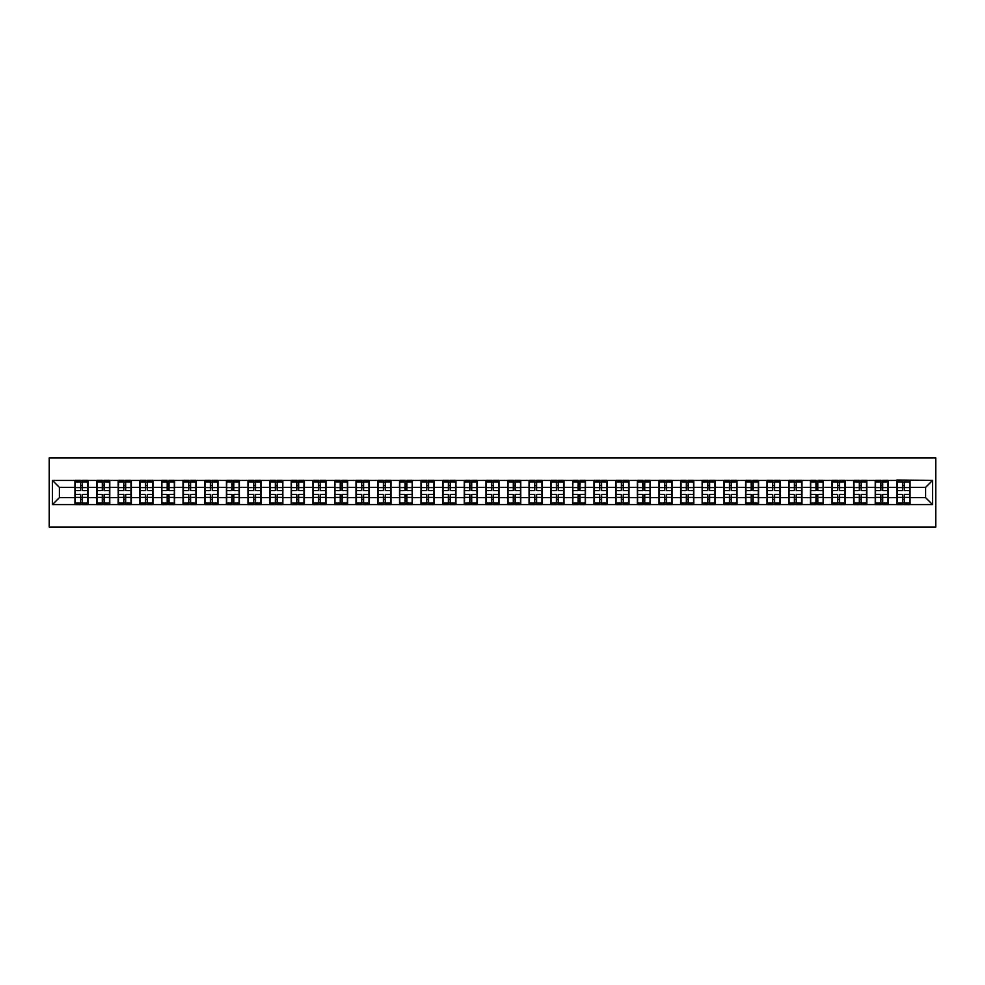 <?xml version="1.0" encoding="UTF-8"?>
<svg xmlns="http://www.w3.org/2000/svg" width="985" height="985" viewBox="0 0 985 985"><rect width="100%" height="100%" fill="white"/><g stroke="black" fill="none" stroke-linecap="round" stroke-linejoin="round"><path stroke-width="1.48" d="M49.25 527.16L935.75 527.16L935.75 457.84L49.25 457.84L49.25 527.16M925.629 497.634L925.629 487.366L910.029 487.366L910.029 497.634L925.629 497.634L932.561 504.566L932.561 480.434L896.855 480.027L896.855 487.366L888.408 487.366L888.408 497.634L896.855 497.634L896.855 487.366M932.561 504.566L52.439 504.566L52.439 480.434L74.971 480.434L74.971 487.366L59.371 487.366L59.371 497.634L74.971 497.634L74.971 487.366M896.855 480.434L74.971 480.434M896.855 497.634L896.855 504.566M888.408 497.634L888.408 504.566M888.408 480.434L888.408 487.366M866.775 497.634L875.234 497.634L875.234 487.366L866.775 487.366L866.775 504.566M875.234 497.634L875.234 504.566M875.234 480.434L875.234 487.366M866.775 480.434L866.775 487.366M845.142 497.634L853.601 497.634L853.601 487.366L845.142 487.366L845.142 504.566M853.601 497.634L853.601 504.566M853.601 480.434L853.601 487.366M845.142 480.434L845.142 487.366M823.522 497.634L831.968 497.634L831.968 487.366L823.522 487.366L823.522 504.566M831.968 497.634L831.968 504.566M831.968 480.434L831.968 487.366M823.522 480.434L823.522 487.366M801.888 497.634L810.347 497.634L810.347 487.366L801.888 487.366L801.888 504.566M810.347 497.634L810.347 504.566M810.347 480.434L810.347 487.366M801.888 480.434L801.888 487.366M780.255 497.634L788.714 497.634L788.714 487.366L780.255 487.366L780.255 504.566M788.714 497.634L788.714 504.566M788.714 480.434L788.714 487.366M780.255 480.434L780.255 487.366M758.635 497.634L767.093 497.634L767.093 487.366L758.635 487.366L758.635 504.566M767.093 497.634L767.093 504.566M767.093 480.434L767.093 487.366M758.635 480.434L758.635 487.366M737.002 497.634L745.46 497.634L745.46 487.366L737.002 487.366L737.002 504.566M745.46 497.634L745.46 504.566M745.46 480.434L745.46 487.366M737.002 480.434L737.002 487.366M715.369 497.634L723.827 497.634L723.827 487.366L715.369 487.366L715.369 504.566M723.827 497.634L723.827 504.566M723.827 480.434L723.827 487.366M715.369 480.434L715.369 487.366M693.748 497.634L702.207 497.634L702.207 487.366L693.748 487.366L693.748 504.566M702.207 497.634L702.207 504.566M702.207 480.434L702.207 487.366M693.748 480.434L693.748 487.366M672.115 497.634L680.573 497.634L680.573 487.366L672.115 487.366L672.115 504.566M680.573 497.634L680.573 504.566M680.573 480.434L680.573 487.366M672.115 480.434L672.115 487.366M650.482 497.634L658.94 497.634L658.94 487.366L650.482 487.366L650.482 504.566M658.94 497.634L658.94 504.566M658.94 480.434L658.94 487.366M650.482 480.434L650.482 487.366M628.861 497.634L637.32 497.634L637.32 487.366L628.861 487.366L628.861 504.566M637.32 497.634L637.32 504.566M637.32 480.434L637.32 487.366M628.861 480.434L628.861 487.366M607.228 497.634L615.687 497.634L615.687 487.366L607.228 487.366L607.228 504.566M615.687 497.634L615.687 504.566M615.687 480.434L615.687 487.366M607.228 480.434L607.228 487.366M585.595 497.634L594.053 497.634L594.053 487.366L585.595 487.366L585.595 504.566M594.053 497.634L594.053 504.566M594.053 480.434L594.053 487.366M585.595 480.434L585.595 487.366M563.974 497.634L572.433 497.634L572.433 487.366L563.974 487.366L563.974 504.566M572.433 497.634L572.433 504.566M572.433 480.434L572.433 487.366M563.974 480.434L563.974 487.366M542.341 497.634L550.8 497.634L550.8 487.366L542.341 487.366L542.341 504.566M550.8 497.634L550.8 504.566M550.8 480.434L550.8 487.366M542.341 480.434L542.341 487.366M520.72 497.634L529.167 497.634L529.167 487.366L520.72 487.366L520.72 504.566M529.167 497.634L529.167 504.566M529.167 480.434L529.167 487.366M520.72 480.434L520.72 487.366M499.087 497.634L507.546 497.634L507.546 487.366L499.087 487.366L499.087 504.566M507.546 497.634L507.546 504.566M507.546 480.434L507.546 487.366M499.087 480.434L499.087 487.366M477.454 497.634L485.913 497.634L485.913 487.366L477.454 487.366L477.454 504.566M485.913 497.634L485.913 504.566M485.913 480.434L485.913 487.366M477.454 480.434L477.454 487.366M455.833 497.634L464.28 497.634L464.28 487.366L455.833 487.366L455.833 504.566M464.28 497.634L464.28 504.566M464.28 480.434L464.28 487.366M455.833 480.434L455.833 487.366M434.2 497.634L442.659 497.634L442.659 487.366L434.2 487.366L434.2 504.566M442.659 497.634L442.659 504.566M442.659 480.434L442.659 487.366M434.2 480.434L434.2 487.366M412.567 497.634L421.026 497.634L421.026 487.366L412.567 487.366L412.567 504.566M421.026 497.634L421.026 504.566M421.026 480.434L421.026 487.366M412.567 480.434L412.567 487.366M390.946 497.634L399.405 497.634L399.405 487.366L390.946 487.366L390.946 504.566M399.405 497.634L399.405 504.566M399.405 480.434L399.405 487.366M390.946 480.434L390.946 487.366M369.313 497.634L377.772 497.634L377.772 487.366L369.313 487.366L369.313 504.566M377.772 497.634L377.772 504.566M377.772 480.434L377.772 487.366M369.313 480.434L369.313 487.366M347.68 497.634L356.139 497.634L356.139 487.366L347.68 487.366L347.68 504.566M356.139 497.634L356.139 504.566M356.139 480.434L356.139 487.366M347.68 480.434L347.68 487.366M326.06 497.634L334.518 497.634L334.518 487.366L326.06 487.366L326.06 504.566M334.518 497.634L334.518 504.566M334.518 480.434L334.518 487.366M326.06 480.434L326.06 487.366M304.427 497.634L312.885 497.634L312.885 487.366L304.427 487.366L304.427 504.566M312.885 497.634L312.885 504.566M312.885 480.434L312.885 487.366M304.427 480.434L304.427 487.366M282.793 497.634L291.252 497.634L291.252 487.366L282.793 487.366L282.793 504.566M291.252 497.634L291.252 504.566M291.252 480.434L291.252 487.366M282.793 480.434L282.793 487.366M261.173 497.634L269.631 497.634L269.631 487.366L261.173 487.366L261.173 504.566M269.631 497.634L269.631 504.566M269.631 480.434L269.631 487.366M261.173 480.434L261.173 487.366M239.54 497.634L247.998 497.634L247.998 487.366L239.54 487.366L239.54 504.566M247.998 497.634L247.998 504.566M247.998 480.434L247.998 487.366M239.54 480.434L239.54 487.366M217.907 497.634L226.365 497.634L226.365 487.366L217.907 487.366L217.907 504.566M226.365 497.634L226.365 504.566M226.365 480.434L226.365 487.366M217.907 480.434L217.907 487.366M196.286 497.634L204.745 497.634L204.745 487.366L196.286 487.366L196.286 504.566M204.745 497.634L204.745 504.566M204.745 480.434L204.745 487.366M196.286 480.434L196.286 487.366M174.653 497.634L183.111 497.634L183.111 487.366L174.653 487.366L174.653 504.566M183.111 497.634L183.111 504.566M183.111 480.434L183.111 487.366M174.653 480.434L174.653 487.366M153.032 497.634L161.478 497.634L161.478 487.366L153.032 487.366L153.032 504.566M161.478 497.634L161.478 504.566M161.478 480.434L161.478 487.366M153.032 480.434L153.032 487.366M131.399 497.634L139.858 497.634L139.858 487.366L131.399 487.366L131.399 504.566M139.858 497.634L139.858 504.566M139.858 480.434L139.858 487.366M131.399 480.434L131.399 487.366M109.766 497.634L118.225 497.634L118.225 487.366L109.766 487.366L109.766 504.566M118.225 497.634L118.225 504.566M118.225 480.434L118.225 487.366M109.766 480.434L109.766 487.366M88.145 497.634L96.592 497.634L96.592 487.366L88.145 487.366L88.145 504.566M96.592 497.634L96.592 504.566M96.592 480.434L96.592 487.366M88.145 480.434L88.145 487.366M74.971 497.634L74.971 504.566M59.371 497.634L52.439 504.566M52.439 480.434L59.371 487.366M910.029 497.634L910.029 504.566M910.029 480.434L910.029 487.366M932.561 480.434L925.629 487.366M75.316 487.587L80.659 487.587L80.659 480.372L75.316 480.372L75.316 494.371L80.659 494.371L80.659 497.413L82.457 497.4L82.457 494.371L87.788 494.371L87.788 480.372L82.457 480.372L82.457 481.887L87.788 481.887M80.659 485.58L82.457 485.58M82.457 482.096L80.659 482.096M75.316 490.629L80.659 490.629L80.659 487.587L82.457 487.6L82.457 490.629L87.788 490.629M75.316 481.887L80.659 481.887M80.659 502.904L82.457 502.904M80.659 499.42L82.457 499.42M75.316 504.628L80.659 504.628L80.659 503.113L75.316 503.113L75.316 504.628M75.316 494.371L75.316 497.413L80.659 497.413L80.659 503.113M75.316 497.413L75.316 503.113M87.788 494.371L87.788 504.628L82.457 504.628L82.457 503.113L87.788 503.113M87.788 497.413L82.457 497.413L82.457 503.113M87.788 487.587L82.457 487.587L82.457 481.887M96.949 487.587L102.28 487.587L102.28 480.372L96.949 480.372L96.949 494.371L102.28 494.371L102.28 497.413L104.09 497.4L104.09 494.371L109.421 494.371L109.421 480.372L104.09 480.372L104.09 481.887L109.421 481.887M102.28 485.58L104.09 485.58M104.09 482.096L102.28 482.096M96.949 490.629L102.28 490.629L102.28 487.587L104.09 487.6L104.09 490.629L109.421 490.629M96.949 481.887L102.28 481.887M102.28 502.904L104.09 502.904M102.28 499.42L104.09 499.42M96.949 504.628L102.28 504.628L102.28 503.113L96.949 503.113L96.949 504.628M96.949 494.371L96.949 497.413L102.28 497.413L102.28 503.113M96.949 497.413L96.949 503.113M109.421 494.371L109.421 504.628L104.09 504.628L104.09 503.113L109.421 503.113M109.421 497.413L104.09 497.413L104.09 503.113M109.421 487.587L104.09 487.587L104.09 481.887M118.569 487.587L123.913 487.587L123.913 480.372L118.569 480.372L118.569 494.371L123.913 494.371L123.913 497.413L125.711 497.4L125.711 494.371L131.054 494.371L131.054 480.372L125.711 480.372L125.711 481.887L131.054 481.887M123.913 485.58L125.711 485.58M125.711 482.096L123.913 482.096M118.569 490.629L123.913 490.629L123.913 487.587L125.711 487.6L125.711 490.629L131.054 490.629M118.569 481.887L123.913 481.887M123.913 502.904L125.711 502.904M123.913 499.42L125.711 499.42M118.569 504.628L123.913 504.628L123.913 503.113L118.569 503.113L118.569 504.628M118.569 494.371L118.569 497.413L123.913 497.413L123.913 503.113M118.569 497.413L118.569 503.113M131.054 494.371L131.054 504.628L125.711 504.628L125.711 503.113L131.054 503.113M131.054 497.413L125.711 497.413L125.711 503.113M131.054 487.587L125.711 487.587L125.711 481.887M140.202 487.587L145.534 487.587L145.534 480.372L140.202 480.372L140.202 494.371L145.534 494.371L145.534 497.413L147.344 497.4L147.344 494.371L152.675 494.371L152.675 480.372L147.344 480.372L147.344 481.887L152.675 481.887M145.534 485.58L147.344 485.58M147.344 482.096L145.534 482.096M140.202 490.629L145.534 490.629L145.534 487.587L147.344 487.6L147.344 490.629L152.675 490.629M140.202 481.887L145.534 481.887M145.534 502.904L147.344 502.904M145.534 499.42L147.344 499.42M140.202 504.628L145.534 504.628L145.534 503.113L140.202 503.113L140.202 504.628M140.202 494.371L140.202 497.413L145.534 497.413L145.534 503.113M140.202 497.413L140.202 503.113M152.675 494.371L152.675 504.628L147.344 504.628L147.344 503.113L152.675 503.113M152.675 497.413L147.344 497.413L147.344 503.113M152.675 487.587L147.344 487.587L147.344 481.887M161.835 487.587L167.167 487.587L167.167 480.372L161.835 480.372L161.835 494.371L167.167 494.371L167.167 497.413L168.964 497.4L168.964 494.371L174.308 494.371L174.308 480.372L168.964 480.372L168.964 481.887L174.308 481.887M167.167 485.58L168.964 485.58M168.964 482.096L167.167 482.096M161.835 490.629L167.167 490.629L167.167 487.587L168.964 487.6L168.964 490.629L174.308 490.629M161.835 481.887L167.167 481.887M167.167 502.904L168.964 502.904M167.167 499.42L168.964 499.42M161.835 504.628L167.167 504.628L167.167 503.113L161.835 503.113L161.835 504.628M161.835 494.371L161.835 497.413L167.167 497.413L167.167 503.113M161.835 497.413L161.835 503.113M174.308 494.371L174.308 504.628L168.964 504.628L168.964 503.113L174.308 503.113M174.308 497.413L168.964 497.413L168.964 503.113M174.308 487.587L168.964 487.587L168.964 481.887M183.456 487.587L188.8 487.587L188.8 480.372L183.456 480.372L183.456 494.371L188.8 494.371L188.8 497.413L190.597 497.4L190.597 494.371L195.941 494.371L195.941 480.372L190.597 480.372L190.597 481.887L195.941 481.887M188.8 485.58L190.597 485.58M190.597 482.096L188.8 482.096M183.456 490.629L188.8 490.629L188.8 487.587L190.597 487.6L190.597 490.629L195.941 490.629M183.456 481.887L188.8 481.887M188.8 502.904L190.597 502.904M188.8 499.42L190.597 499.42M183.456 504.628L188.8 504.628L188.8 503.113L183.456 503.113L183.456 504.628M183.456 494.371L183.456 497.413L188.8 497.413L188.8 503.113M183.456 497.413L183.456 503.113M195.941 494.371L195.941 504.628L190.597 504.628L190.597 503.113L195.941 503.113M195.941 497.413L190.597 497.413L190.597 503.113M195.941 487.587L190.597 487.587L190.597 481.887M205.089 487.587L210.421 487.587L210.421 480.372L205.089 480.372L205.089 494.371L210.421 494.371L210.421 497.413L212.231 497.4L212.231 494.371L217.562 494.371L217.562 480.372L212.231 480.372L212.231 481.887L217.562 481.887M210.421 485.58L212.231 485.58M212.231 482.096L210.421 482.096M205.089 490.629L210.421 490.629L210.421 487.587L212.231 487.6L212.231 490.629L217.562 490.629M205.089 481.887L210.421 481.887M210.421 502.904L212.231 502.904M210.421 499.42L212.231 499.42M205.089 504.628L210.421 504.628L210.421 503.113L205.089 503.113L205.089 504.628M205.089 494.371L205.089 497.413L210.421 497.413L210.421 503.113M205.089 497.413L205.089 503.113M217.562 494.371L217.562 504.628L212.231 504.628L212.231 503.113L217.562 503.113M217.562 497.413L212.231 497.413L212.231 503.113M217.562 487.587L212.231 487.587L212.231 481.887M226.722 487.587L232.054 487.587L232.054 480.372L226.722 480.372L226.722 494.371L232.054 494.371L232.054 497.413L233.851 497.4L233.851 494.371L239.195 494.371L239.195 480.372L233.851 480.372L233.851 481.887L239.195 481.887M232.054 485.58L233.851 485.58M233.851 482.096L232.054 482.096M226.722 490.629L232.054 490.629L232.054 487.587L233.851 487.6L233.851 490.629L239.195 490.629M226.722 481.887L232.054 481.887M232.054 502.904L233.851 502.904M232.054 499.42L233.851 499.42M226.722 504.628L232.054 504.628L232.054 503.113L226.722 503.113L226.722 504.628M226.722 494.371L226.722 497.413L232.054 497.413L232.054 503.113M226.722 497.413L226.722 503.113M239.195 494.371L239.195 504.628L233.851 504.628L233.851 503.113L239.195 503.113M239.195 497.413L233.851 497.413L233.851 503.113M239.195 487.587L233.851 487.587L233.851 481.887M248.343 487.587L253.687 487.587L253.687 480.372L248.343 480.372L248.343 494.371L253.687 494.371L253.687 497.413L255.484 497.4L255.484 494.371L260.828 494.371L260.828 480.372L255.484 480.372L255.484 481.887L260.828 481.887M253.687 485.58L255.484 485.58M255.484 482.096L253.687 482.096M248.343 490.629L253.687 490.629L253.687 487.587L255.484 487.6L255.484 490.629L260.828 490.629M248.343 481.887L253.687 481.887M253.687 502.904L255.484 502.904M253.687 499.42L255.484 499.42M248.343 504.628L253.687 504.628L253.687 503.113L248.343 503.113L248.343 504.628M248.343 494.371L248.343 497.413L253.687 497.413L253.687 503.113M248.343 497.413L248.343 503.113M260.828 494.371L260.828 504.628L255.484 504.628L255.484 503.113L260.828 503.113M260.828 497.413L255.484 497.413L255.484 503.113M260.828 487.587L255.484 487.587L255.484 481.887M269.976 487.587L275.308 487.587L275.308 480.372L269.976 480.372L269.976 494.371L275.308 494.371L275.308 497.413L277.117 497.4L277.117 494.371L282.449 494.371L282.449 480.372L277.117 480.372L277.117 481.887L282.449 481.887M275.308 485.58L277.117 485.58M277.117 482.096L275.308 482.096M269.976 490.629L275.308 490.629L275.308 487.587L277.117 487.6L277.117 490.629L282.449 490.629M269.976 481.887L275.308 481.887M275.308 502.904L277.117 502.904M275.308 499.42L277.117 499.42M269.976 504.628L275.308 504.628L275.308 503.113L269.976 503.113L269.976 504.628M269.976 494.371L269.976 497.413L275.308 497.413L275.308 503.113M269.976 497.413L269.976 503.113M282.449 494.371L282.449 504.628L277.117 504.628L277.117 503.113L282.449 503.113M282.449 497.413L277.117 497.413L277.117 503.113M282.449 487.587L277.117 487.587L277.117 481.887M291.597 487.587L296.941 487.587L296.941 480.372L291.597 480.372L291.597 494.371L296.941 494.371L296.941 497.413L298.738 497.4L298.738 494.371L304.082 494.371L304.082 480.372L298.738 480.372L298.738 481.887L304.082 481.887M296.941 485.58L298.738 485.58M298.738 482.096L296.941 482.096M291.597 490.629L296.941 490.629L296.941 487.587L298.738 487.6L298.738 490.629L304.082 490.629M291.597 481.887L296.941 481.887M296.941 502.904L298.738 502.904M296.941 499.42L298.738 499.42M291.597 504.628L296.941 504.628L296.941 503.113L291.597 503.113L291.597 504.628M291.597 494.371L291.597 497.413L296.941 497.413L296.941 503.113M291.597 497.413L291.597 503.113M304.082 494.371L304.082 504.628L298.738 504.628L298.738 503.113L304.082 503.113M304.082 497.413L298.738 497.413L298.738 503.113M304.082 487.587L298.738 487.587L298.738 481.887M313.23 487.587L318.574 487.587L318.574 480.372L313.23 480.372L313.23 494.371L318.574 494.371L318.574 497.413L320.371 497.4L320.371 494.371L325.715 494.371L325.715 480.372L320.371 480.372L320.371 481.887L325.715 481.887M318.574 485.58L320.371 485.58M320.371 482.096L318.574 482.096M313.23 490.629L318.574 490.629L318.574 487.587L320.371 487.6L320.371 490.629L325.715 490.629M313.23 481.887L318.574 481.887M318.574 502.904L320.371 502.904M318.574 499.42L320.371 499.42M313.23 504.628L318.574 504.628L318.574 503.113L313.23 503.113L313.23 504.628M313.23 494.371L313.23 497.413L318.574 497.413L318.574 503.113M313.23 497.413L313.23 503.113M325.715 494.371L325.715 504.628L320.371 504.628L320.371 503.113L325.715 503.113M325.715 497.413L320.371 497.413L320.371 503.113M325.715 487.587L320.371 487.587L320.371 481.887M334.863 487.587L340.194 487.587L340.194 480.372L334.863 480.372L334.863 494.371L340.194 494.371L340.194 497.413L342.004 497.4L342.004 494.371L347.336 494.371L347.336 480.372L342.004 480.372L342.004 481.887L347.336 481.887M340.194 485.58L342.004 485.58M342.004 482.096L340.194 482.096M334.863 490.629L340.194 490.629L340.194 487.587L342.004 487.6L342.004 490.629L347.336 490.629M334.863 481.887L340.194 481.887M340.194 502.904L342.004 502.904M340.194 499.42L342.004 499.42M334.863 504.628L340.194 504.628L340.194 503.113L334.863 503.113L334.863 504.628M334.863 494.371L334.863 497.413L340.194 497.413L340.194 503.113M334.863 497.413L334.863 503.113M347.336 494.371L347.336 504.628L342.004 504.628L342.004 503.113L347.336 503.113M347.336 497.413L342.004 497.413L342.004 503.113M347.336 487.587L342.004 487.587L342.004 481.887M356.484 487.587L361.827 487.587L361.827 480.372L356.484 480.372L356.484 494.371L361.827 494.371L361.827 497.413L363.625 497.4L363.625 494.371L368.969 494.371L368.969 480.372L363.625 480.372L363.625 481.887L368.969 481.887M361.827 485.58L363.625 485.58M363.625 482.096L361.827 482.096M356.484 490.629L361.827 490.629L361.827 487.587L363.625 487.6L363.625 490.629L368.969 490.629M356.484 481.887L361.827 481.887M361.827 502.904L363.625 502.904M361.827 499.42L363.625 499.42M356.484 504.628L361.827 504.628L361.827 503.113L356.484 503.113L356.484 504.628M356.484 494.371L356.484 497.413L361.827 497.413L361.827 503.113M356.484 497.413L356.484 503.113M368.969 494.371L368.969 504.628L363.625 504.628L363.625 503.113L368.969 503.113M368.969 497.413L363.625 497.413L363.625 503.113M368.969 487.587L363.625 487.587L363.625 481.887M378.117 487.587L383.46 487.587L383.46 480.372L378.117 480.372L378.117 494.371L383.46 494.371L383.46 497.413L385.258 497.4L385.258 494.371L390.589 494.371L390.589 480.372L385.258 480.372L385.258 481.887L390.589 481.887M383.46 485.58L385.258 485.58M385.258 482.096L383.46 482.096M378.117 490.629L383.46 490.629L383.46 487.587L385.258 487.6L385.258 490.629L390.589 490.629M378.117 481.887L383.46 481.887M383.46 502.904L385.258 502.904M383.46 499.42L385.258 499.42M378.117 504.628L383.46 504.628L383.46 503.113L378.117 503.113L378.117 504.628M378.117 494.371L378.117 497.413L383.46 497.413L383.46 503.113M378.117 497.413L378.117 503.113M390.589 494.371L390.589 504.628L385.258 504.628L385.258 503.113L390.589 503.113M390.589 497.413L385.258 497.413L385.258 503.113M390.589 487.587L385.258 487.587L385.258 481.887M399.75 487.587L405.081 487.587L405.081 480.372L399.75 480.372L399.75 494.371L405.081 494.371L405.081 497.413L406.891 497.4L406.891 494.371L412.223 494.371L412.223 480.372L406.891 480.372L406.891 481.887L412.223 481.887M405.081 485.58L406.891 485.58M406.891 482.096L405.081 482.096M399.75 490.629L405.081 490.629L405.081 487.587L406.891 487.6L406.891 490.629L412.223 490.629M399.75 481.887L405.081 481.887M405.081 502.904L406.891 502.904M405.081 499.42L406.891 499.42M399.75 504.628L405.081 504.628L405.081 503.113L399.75 503.113L399.75 504.628M399.75 494.371L399.75 497.413L405.081 497.413L405.081 503.113M399.75 497.413L399.75 503.113M412.223 494.371L412.223 504.628L406.891 504.628L406.891 503.113L412.223 503.113M412.223 497.413L406.891 497.413L406.891 503.113M412.223 487.587L406.891 487.587L406.891 481.887M421.371 487.587L426.714 487.587L426.714 480.372L421.371 480.372L421.371 494.371L426.714 494.371L426.714 497.413L428.512 497.4L428.512 494.371L433.856 494.371L433.856 480.372L428.512 480.372L428.512 481.887L433.856 481.887M426.714 485.58L428.512 485.58M428.512 482.096L426.714 482.096M421.371 490.629L426.714 490.629L426.714 487.587L428.512 487.6L428.512 490.629L433.856 490.629M421.371 481.887L426.714 481.887M426.714 502.904L428.512 502.904M426.714 499.42L428.512 499.42M421.371 504.628L426.714 504.628L426.714 503.113L421.371 503.113L421.371 504.628M421.371 494.371L421.371 497.413L426.714 497.413L426.714 503.113M421.371 497.413L421.371 503.113M433.856 494.371L433.856 504.628L428.512 504.628L428.512 503.113L433.856 503.113M433.856 497.413L428.512 497.413L428.512 503.113M433.856 487.587L428.512 487.587L428.512 481.887M443.004 487.587L448.347 487.587L448.347 480.372L443.004 480.372L443.004 494.371L448.347 494.371L448.347 497.413L450.145 497.4L450.145 494.371L455.476 494.371L455.476 480.372L450.145 480.372L450.145 481.887L455.476 481.887M448.347 485.58L450.145 485.58M450.145 482.096L448.347 482.096M443.004 490.629L448.347 490.629L448.347 487.587L450.145 487.6L450.145 490.629L455.476 490.629M443.004 481.887L448.347 481.887M448.347 502.904L450.145 502.904M448.347 499.42L450.145 499.42M443.004 504.628L448.347 504.628L448.347 503.113L443.004 503.113L443.004 504.628M443.004 494.371L443.004 497.413L448.347 497.413L448.347 503.113M443.004 497.413L443.004 503.113M455.476 494.371L455.476 504.628L450.145 504.628L450.145 503.113L455.476 503.113M455.476 497.413L450.145 497.413L450.145 503.113M455.476 487.587L450.145 487.587L450.145 481.887M464.637 487.587L469.968 487.587L469.968 480.372L464.637 480.372L464.637 494.371L469.968 494.371L469.968 497.413L471.778 497.4L471.778 494.371L477.109 494.371L477.109 480.372L471.778 480.372L471.778 481.887L477.109 481.887M469.968 485.58L471.778 485.58M471.778 482.096L469.968 482.096M464.637 490.629L469.968 490.629L469.968 487.587L471.778 487.6L471.778 490.629L477.109 490.629M464.637 481.887L469.968 481.887M469.968 502.904L471.778 502.904M469.968 499.42L471.778 499.42M464.637 504.628L469.968 504.628L469.968 503.113L464.637 503.113L464.637 504.628M464.637 494.371L464.637 497.413L469.968 497.413L469.968 503.113M464.637 497.413L464.637 503.113M477.109 494.371L477.109 504.628L471.778 504.628L471.778 503.113L477.109 503.113M477.109 497.413L471.778 497.413L471.778 503.113M477.109 487.587L471.778 487.587L471.778 481.887M486.258 487.587L491.601 487.587L491.601 480.372L486.258 480.372L486.258 494.371L491.601 494.371L491.601 497.413L493.399 497.4L493.399 494.371L498.742 494.371L498.742 480.372L493.399 480.372L493.399 481.887L498.742 481.887M491.601 485.58L493.399 485.58M493.399 482.096L491.601 482.096M486.258 490.629L491.601 490.629L491.601 487.587L493.399 487.6L493.399 490.629L498.742 490.629M486.258 481.887L491.601 481.887M491.601 502.904L493.399 502.904M491.601 499.42L493.399 499.42M486.258 504.628L491.601 504.628L491.601 503.113L486.258 503.113L486.258 504.628M486.258 494.371L486.258 497.413L491.601 497.413L491.601 503.113M486.258 497.413L486.258 503.113M498.742 494.371L498.742 504.628L493.399 504.628L493.399 503.113L498.742 503.113M498.742 497.413L493.399 497.413L493.399 503.113M498.742 487.587L493.399 487.587L493.399 481.887M507.891 487.587L513.222 487.587L513.222 480.372L507.891 480.372L507.891 494.371L513.222 494.371L513.222 497.413L515.032 497.4L515.032 494.371L520.363 494.371L520.363 480.372L515.032 480.372L515.032 481.887L520.363 481.887M513.222 485.58L515.032 485.58M515.032 482.096L513.222 482.096M507.891 490.629L513.222 490.629L513.222 487.587L515.032 487.6L515.032 490.629L520.363 490.629M507.891 481.887L513.222 481.887M513.222 502.904L515.032 502.904M513.222 499.42L515.032 499.42M507.891 504.628L513.222 504.628L513.222 503.113L507.891 503.113L507.891 504.628M507.891 494.371L507.891 497.413L513.222 497.413L513.222 503.113M507.891 497.413L507.891 503.113M520.363 494.371L520.363 504.628L515.032 504.628L515.032 503.113L520.363 503.113M520.363 497.413L515.032 497.413L515.032 503.113M520.363 487.587L515.032 487.587L515.032 481.887M529.524 487.587L534.855 487.587L534.855 480.372L529.524 480.372L529.524 494.371L534.855 494.371L534.855 497.413L536.653 497.4L536.653 494.371L541.996 494.371L541.996 480.372L536.653 480.372L536.653 481.887L541.996 481.887M534.855 485.58L536.653 485.58M536.653 482.096L534.855 482.096M529.524 490.629L534.855 490.629L534.855 487.587L536.653 487.6L536.653 490.629L541.996 490.629M529.524 481.887L534.855 481.887M534.855 502.904L536.653 502.904M534.855 499.42L536.653 499.42M529.524 504.628L534.855 504.628L534.855 503.113L529.524 503.113L529.524 504.628M529.524 494.371L529.524 497.413L534.855 497.413L534.855 503.113M529.524 497.413L529.524 503.113M541.996 494.371L541.996 504.628L536.653 504.628L536.653 503.113L541.996 503.113M541.996 497.413L536.653 497.413L536.653 503.113M541.996 487.587L536.653 487.587L536.653 481.887M551.144 487.587L556.488 487.587L556.488 480.372L551.144 480.372L551.144 494.371L556.488 494.371L556.488 497.413L558.286 497.4L558.286 494.371L563.629 494.371L563.629 480.372L558.286 480.372L558.286 481.887L563.629 481.887M556.488 485.58L558.286 485.58M558.286 482.096L556.488 482.096M551.144 490.629L556.488 490.629L556.488 487.587L558.286 487.6L558.286 490.629L563.629 490.629M551.144 481.887L556.488 481.887M556.488 502.904L558.286 502.904M556.488 499.42L558.286 499.42M551.144 504.628L556.488 504.628L556.488 503.113L551.144 503.113L551.144 504.628M551.144 494.371L551.144 497.413L556.488 497.413L556.488 503.113M551.144 497.413L551.144 503.113M563.629 494.371L563.629 504.628L558.286 504.628L558.286 503.113L563.629 503.113M563.629 497.413L558.286 497.413L558.286 503.113M563.629 487.587L558.286 487.587L558.286 481.887M572.777 487.587L578.109 487.587L578.109 480.372L572.777 480.372L572.777 494.371L578.109 494.371L578.109 497.413L579.919 497.4L579.919 494.371L585.25 494.371L585.25 480.372L579.919 480.372L579.919 481.887L585.25 481.887M578.109 485.58L579.919 485.58M579.919 482.096L578.109 482.096M572.777 490.629L578.109 490.629L578.109 487.587L579.919 487.6L579.919 490.629L585.25 490.629M572.777 481.887L578.109 481.887M578.109 502.904L579.919 502.904M578.109 499.42L579.919 499.42M572.777 504.628L578.109 504.628L578.109 503.113L572.777 503.113L572.777 504.628M572.777 494.371L572.777 497.413L578.109 497.413L578.109 503.113M572.777 497.413L572.777 503.113M585.25 494.371L585.25 504.628L579.919 504.628L579.919 503.113L585.25 503.113M585.25 497.413L579.919 497.413L579.919 503.113M585.25 487.587L579.919 487.587L579.919 481.887M594.411 487.587L599.742 487.587L599.742 480.372L594.411 480.372L594.411 494.371L599.742 494.371L599.742 497.413L601.539 497.4L601.539 494.371L606.883 494.371L606.883 480.372L601.539 480.372L601.539 481.887L606.883 481.887M599.742 485.58L601.539 485.58M601.539 482.096L599.742 482.096M594.411 490.629L599.742 490.629L599.742 487.587L601.539 487.6L601.539 490.629L606.883 490.629M594.411 481.887L599.742 481.887M599.742 502.904L601.539 502.904M599.742 499.42L601.539 499.42M594.411 504.628L599.742 504.628L599.742 503.113L594.411 503.113L594.411 504.628M594.411 494.371L594.411 497.413L599.742 497.413L599.742 503.113M594.411 497.413L594.411 503.113M606.883 494.371L606.883 504.628L601.539 504.628L601.539 503.113L606.883 503.113M606.883 497.413L601.539 497.413L601.539 503.113M606.883 487.587L601.539 487.587L601.539 481.887M616.031 487.587L621.375 487.587L621.375 480.372L616.031 480.372L616.031 494.371L621.375 494.371L621.375 497.413L623.173 497.4L623.173 494.371L628.516 494.371L628.516 480.372L623.173 480.372L623.173 481.887L628.516 481.887M621.375 485.58L623.173 485.58M623.173 482.096L621.375 482.096M616.031 490.629L621.375 490.629L621.375 487.587L623.173 487.6L623.173 490.629L628.516 490.629M616.031 481.887L621.375 481.887M621.375 502.904L623.173 502.904M621.375 499.42L623.173 499.42M616.031 504.628L621.375 504.628L621.375 503.113L616.031 503.113L616.031 504.628M616.031 494.371L616.031 497.413L621.375 497.413L621.375 503.113M616.031 497.413L616.031 503.113M628.516 494.371L628.516 504.628L623.173 504.628L623.173 503.113L628.516 503.113M628.516 497.413L623.173 497.413L623.173 503.113M628.516 487.587L623.173 487.587L623.173 481.887M637.664 487.587L642.996 487.587L642.996 480.372L637.664 480.372L637.664 494.371L642.996 494.371L642.996 497.413L644.806 497.4L644.806 494.371L650.137 494.371L650.137 480.372L644.806 480.372L644.806 481.887L650.137 481.887M642.996 485.58L644.806 485.58M644.806 482.096L642.996 482.096M637.664 490.629L642.996 490.629L642.996 487.587L644.806 487.6L644.806 490.629L650.137 490.629M637.664 481.887L642.996 481.887M642.996 502.904L644.806 502.904M642.996 499.42L644.806 499.42M637.664 504.628L642.996 504.628L642.996 503.113L637.664 503.113L637.664 504.628M637.664 494.371L637.664 497.413L642.996 497.413L642.996 503.113M637.664 497.413L637.664 503.113M650.137 494.371L650.137 504.628L644.806 504.628L644.806 503.113L650.137 503.113M650.137 497.413L644.806 497.413L644.806 503.113M650.137 487.587L644.806 487.587L644.806 481.887M659.285 487.587L664.629 487.587L664.629 480.372L659.285 480.372L659.285 494.371L664.629 494.371L664.629 497.413L666.426 497.4L666.426 494.371L671.77 494.371L671.77 480.372L666.426 480.372L666.426 481.887L671.77 481.887M664.629 485.58L666.426 485.58M666.426 482.096L664.629 482.096M659.285 490.629L664.629 490.629L664.629 487.587L666.426 487.6L666.426 490.629L671.77 490.629M659.285 481.887L664.629 481.887M664.629 502.904L666.426 502.904M664.629 499.42L666.426 499.42M659.285 504.628L664.629 504.628L664.629 503.113L659.285 503.113L659.285 504.628M659.285 494.371L659.285 497.413L664.629 497.413L664.629 503.113M659.285 497.413L659.285 503.113M671.77 494.371L671.77 504.628L666.426 504.628L666.426 503.113L671.77 503.113M671.77 497.413L666.426 497.413L666.426 503.113M671.77 487.587L666.426 487.587L666.426 481.887M680.918 487.587L686.262 487.587L686.262 480.372L680.918 480.372L680.918 494.371L686.262 494.371L686.262 497.413L688.059 497.4L688.059 494.371L693.403 494.371L693.403 480.372L688.059 480.372L688.059 481.887L693.403 481.887M686.262 485.58L688.059 485.58M688.059 482.096L686.262 482.096M680.918 490.629L686.262 490.629L686.262 487.587L688.059 487.6L688.059 490.629L693.403 490.629M680.918 481.887L686.262 481.887M686.262 502.904L688.059 502.904M686.262 499.42L688.059 499.42M680.918 504.628L686.262 504.628L686.262 503.113L680.918 503.113L680.918 504.628M680.918 494.371L680.918 497.413L686.262 497.413L686.262 503.113M680.918 497.413L680.918 503.113M693.403 494.371L693.403 504.628L688.059 504.628L688.059 503.113L693.403 503.113M693.403 497.413L688.059 497.413L688.059 503.113M693.403 487.587L688.059 487.587L688.059 481.887M702.551 487.587L707.883 487.587L707.883 480.372L702.551 480.372L702.551 494.371L707.883 494.371L707.883 497.413L709.692 497.4L709.692 494.371L715.024 494.371L715.024 480.372L709.692 480.372L709.692 481.887L715.024 481.887M707.883 485.58L709.692 485.58M709.692 482.096L707.883 482.096M702.551 490.629L707.883 490.629L707.883 487.587L709.692 487.6L709.692 490.629L715.024 490.629M702.551 481.887L707.883 481.887M707.883 502.904L709.692 502.904M707.883 499.42L709.692 499.42M702.551 504.628L707.883 504.628L707.883 503.113L702.551 503.113L702.551 504.628M702.551 494.371L702.551 497.413L707.883 497.413L707.883 503.113M702.551 497.413L702.551 503.113M715.024 494.371L715.024 504.628L709.692 504.628L709.692 503.113L715.024 503.113M715.024 497.413L709.692 497.413L709.692 503.113M715.024 487.587L709.692 487.587L709.692 481.887M724.172 487.587L729.516 487.587L729.516 480.372L724.172 480.372L724.172 494.371L729.516 494.371L729.516 497.413L731.313 497.4L731.313 494.371L736.657 494.371L736.657 480.372L731.313 480.372L731.313 481.887L736.657 481.887M729.516 485.58L731.313 485.58M731.313 482.096L729.516 482.096M724.172 490.629L729.516 490.629L729.516 487.587L731.313 487.6L731.313 490.629L736.657 490.629M724.172 481.887L729.516 481.887M729.516 502.904L731.313 502.904M729.516 499.42L731.313 499.42M724.172 504.628L729.516 504.628L729.516 503.113L724.172 503.113L724.172 504.628M724.172 494.371L724.172 497.413L729.516 497.413L729.516 503.113M724.172 497.413L724.172 503.113M736.657 494.371L736.657 504.628L731.313 504.628L731.313 503.113L736.657 503.113M736.657 497.413L731.313 497.413L731.313 503.113M736.657 487.587L731.313 487.587L731.313 481.887M745.805 487.587L751.149 487.587L751.149 480.372L745.805 480.372L745.805 494.371L751.149 494.371L751.149 497.413L752.946 497.4L752.946 494.371L758.278 494.371L758.278 480.372L752.946 480.372L752.946 481.887L758.278 481.887M751.149 485.58L752.946 485.58M752.946 482.096L751.149 482.096M745.805 490.629L751.149 490.629L751.149 487.587L752.946 487.6L752.946 490.629L758.278 490.629M745.805 481.887L751.149 481.887M751.149 502.904L752.946 502.904M751.149 499.42L752.946 499.42M745.805 504.628L751.149 504.628L751.149 503.113L745.805 503.113L745.805 504.628M745.805 494.371L745.805 497.413L751.149 497.413L751.149 503.113M745.805 497.413L745.805 503.113M758.278 494.371L758.278 504.628L752.946 504.628L752.946 503.113L758.278 503.113M758.278 497.413L752.946 497.413L752.946 503.113M758.278 487.587L752.946 487.587L752.946 481.887M767.438 487.587L772.769 487.587L772.769 480.372L767.438 480.372L767.438 494.371L772.769 494.371L772.769 497.413L774.579 497.4L774.579 494.371L779.911 494.371L779.911 480.372L774.579 480.372L774.579 481.887L779.911 481.887M772.769 485.58L774.579 485.58M774.579 482.096L772.769 482.096M767.438 490.629L772.769 490.629L772.769 487.587L774.579 487.6L774.579 490.629L779.911 490.629M767.438 481.887L772.769 481.887M772.769 502.904L774.579 502.904M772.769 499.42L774.579 499.42M767.438 504.628L772.769 504.628L772.769 503.113L767.438 503.113L767.438 504.628M767.438 494.371L767.438 497.413L772.769 497.413L772.769 503.113M767.438 497.413L767.438 503.113M779.911 494.371L779.911 504.628L774.579 504.628L774.579 503.113L779.911 503.113M779.911 497.413L774.579 497.413L774.579 503.113M779.911 487.587L774.579 487.587L774.579 481.887M789.059 487.587L794.403 487.587L794.403 480.372L789.059 480.372L789.059 494.371L794.403 494.371L794.403 497.413L796.2 497.4L796.2 494.371L801.544 494.371L801.544 480.372L796.2 480.372L796.2 481.887L801.544 481.887M794.403 485.58L796.2 485.58M796.2 482.096L794.403 482.096M789.059 490.629L794.403 490.629L794.403 487.587L796.2 487.6L796.2 490.629L801.544 490.629M789.059 481.887L794.403 481.887M794.403 502.904L796.2 502.904M794.403 499.42L796.2 499.42M789.059 504.628L794.403 504.628L794.403 503.113L789.059 503.113L789.059 504.628M789.059 494.371L789.059 497.413L794.403 497.413L794.403 503.113M789.059 497.413L789.059 503.113M801.544 494.371L801.544 504.628L796.2 504.628L796.2 503.113L801.544 503.113M801.544 497.413L796.2 497.413L796.2 503.113M801.544 487.587L796.2 487.587L796.2 481.887M810.692 487.587L816.036 487.587L816.036 480.372L810.692 480.372L810.692 494.371L816.036 494.371L816.036 497.413L817.833 497.4L817.833 494.371L823.164 494.371L823.164 480.372L817.833 480.372L817.833 481.887L823.164 481.887M816.036 485.58L817.833 485.58M817.833 482.096L816.036 482.096M810.692 490.629L816.036 490.629L816.036 487.587L817.833 487.6L817.833 490.629L823.164 490.629M810.692 481.887L816.036 481.887M816.036 502.904L817.833 502.904M816.036 499.42L817.833 499.42M810.692 504.628L816.036 504.628L816.036 503.113L810.692 503.113L810.692 504.628M810.692 494.371L810.692 497.413L816.036 497.413L816.036 503.113M810.692 497.413L810.692 503.113M823.164 494.371L823.164 504.628L817.833 504.628L817.833 503.113L823.164 503.113M823.164 497.413L817.833 497.413L817.833 503.113M823.164 487.587L817.833 487.587L817.833 481.887M832.325 487.587L837.656 487.587L837.656 480.372L832.325 480.372L832.325 494.371L837.656 494.371L837.656 497.413L839.466 497.4L839.466 494.371L844.798 494.371L844.798 480.372L839.466 480.372L839.466 481.887L844.798 481.887M837.656 485.58L839.466 485.58M839.466 482.096L837.656 482.096M832.325 490.629L837.656 490.629L837.656 487.587L839.466 487.6L839.466 490.629L844.798 490.629M832.325 481.887L837.656 481.887M837.656 502.904L839.466 502.904M837.656 499.42L839.466 499.42M832.325 504.628L837.656 504.628L837.656 503.113L832.325 503.113L832.325 504.628M832.325 494.371L832.325 497.413L837.656 497.413L837.656 503.113M832.325 497.413L832.325 503.113M844.798 494.371L844.798 504.628L839.466 504.628L839.466 503.113L844.798 503.113M844.798 497.413L839.466 497.413L839.466 503.113M844.798 487.587L839.466 487.587L839.466 481.887M853.946 487.587L859.289 487.587L859.289 480.372L853.946 480.372L853.946 494.371L859.289 494.371L859.289 497.413L861.087 497.4L861.087 494.371L866.431 494.371L866.431 480.372L861.087 480.372L861.087 481.887L866.431 481.887M859.289 485.58L861.087 485.58M861.087 482.096L859.289 482.096M853.946 490.629L859.289 490.629L859.289 487.587L861.087 487.6L861.087 490.629L866.431 490.629M853.946 481.887L859.289 481.887M859.289 502.904L861.087 502.904M859.289 499.42L861.087 499.42M853.946 504.628L859.289 504.628L859.289 503.113L853.946 503.113L853.946 504.628M853.946 494.371L853.946 497.413L859.289 497.413L859.289 503.113M853.946 497.413L853.946 503.113M866.431 494.371L866.431 504.628L861.087 504.628L861.087 503.113L866.431 503.113M866.431 497.413L861.087 497.413L861.087 503.113M866.431 487.587L861.087 487.587L861.087 481.887M875.579 487.587L880.91 487.587L880.91 480.372L875.579 480.372L875.579 494.371L880.91 494.371L880.91 497.413L882.72 497.4L882.72 494.371L888.051 494.371L888.051 480.372L882.72 480.372L882.72 481.887L888.051 481.887M880.91 485.58L882.72 485.58M882.72 482.096L880.91 482.096M875.579 490.629L880.91 490.629L880.91 487.587L882.72 487.6L882.72 490.629L888.051 490.629M875.579 481.887L880.91 481.887M880.91 502.904L882.72 502.904M880.91 499.42L882.72 499.42M875.579 504.628L880.91 504.628L880.91 503.113L875.579 503.113L875.579 504.628M875.579 494.371L875.579 497.413L880.91 497.413L880.91 503.113M875.579 497.413L875.579 503.113M888.051 494.371L888.051 504.628L882.72 504.628L882.72 503.113L888.051 503.113M888.051 497.413L882.72 497.413L882.72 503.113M888.051 487.587L882.72 487.587L882.72 481.887M897.212 487.587L902.543 487.587L902.543 480.372L897.212 480.372L897.212 494.371L902.543 494.371L902.543 497.413L904.341 497.4L904.341 494.371L909.684 494.371L909.684 480.372L904.341 480.372L904.341 481.887L909.684 481.887M902.543 485.58L904.341 485.58M904.341 482.096L902.543 482.096M897.212 490.629L902.543 490.629L902.543 487.587L904.341 487.6L904.341 490.629L909.684 490.629M897.212 481.887L902.543 481.887M902.543 502.904L904.341 502.904M902.543 499.42L904.341 499.42M897.212 504.628L902.543 504.628L902.543 503.113L897.212 503.113L897.212 504.628M897.212 494.371L897.212 497.413L902.543 497.413L902.543 503.113M897.212 497.413L897.212 503.113M909.684 494.371L909.684 504.628L904.341 504.628L904.341 503.113L909.684 503.113M909.684 497.413L904.341 497.413L904.341 503.113M909.684 487.587L904.341 487.587L904.341 481.887"/></g></svg>

